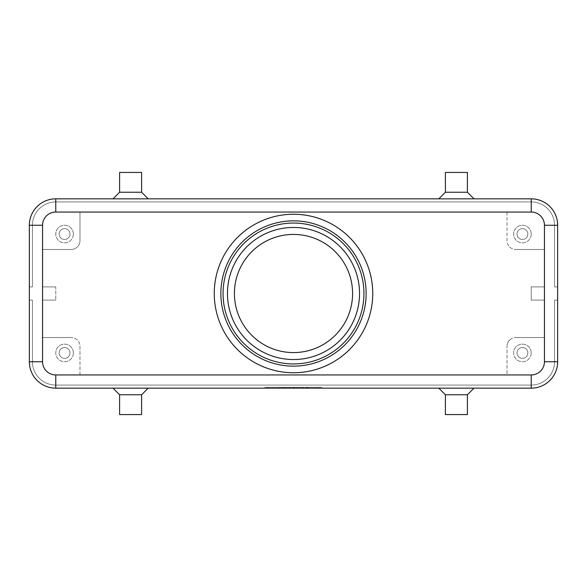 <?xml version="1.0" encoding="UTF-8"?>
<svg xmlns="http://www.w3.org/2000/svg" width="587" height="587" viewBox="0 0 587 587"><rect width="100%" height="100%" fill="white"/><g stroke="black" fill="none" stroke-linecap="round" stroke-linejoin="round"><path stroke-width="0.44" stroke-dasharray="2.94 2.2" d="M220.859 293.5A72.641 72.641 0 0 1 293.5 220.859A72.641 72.641 0 0 1 366.141 293.5A72.641 72.641 0 0 1 293.5 366.141A72.641 72.641 0 0 1 220.859 293.5M547.737 378.241A23.333 23.333 0 0 0 554.568 361.739A23.333 23.333 0 0 1 531.235 385.072L55.765 385.072A23.333 23.333 0 0 1 39.263 378.241A23.333 23.333 0 0 0 55.765 385.072L531.235 385.072A23.333 23.333 0 0 0 554.568 361.739L554.568 300.104L554.568 361.739A23.333 23.333 0 0 1 531.235 385.072L55.765 385.072A23.333 23.333 0 0 1 32.432 361.739L32.432 300.104L29.35 300.104L29.35 361.739A26.415 26.415 0 0 0 55.765 388.154A26.415 26.415 0 0 1 37.084 380.42A26.415 26.415 0 0 0 55.765 388.154A26.415 26.415 0 0 1 37.084 380.42A26.415 26.415 0 0 0 55.765 388.154A26.415 26.415 0 0 1 37.084 380.42A26.415 26.415 0 0 0 55.765 388.154A26.415 26.415 0 0 1 37.084 380.42A26.415 26.415 0 0 0 55.765 388.154A26.415 26.415 0 0 1 37.084 380.42A26.415 26.415 0 0 0 55.765 388.154A26.415 26.415 0 0 1 37.084 380.42A26.415 26.415 0 0 0 55.765 388.154L531.235 388.154A26.415 26.415 0 0 0 549.916 380.42A26.415 26.415 0 0 1 531.235 388.154A26.415 26.415 0 0 0 549.916 380.42A26.415 26.415 0 0 1 531.235 388.154A26.415 26.415 0 0 0 549.916 380.42A26.415 26.415 0 0 1 531.235 388.154A26.415 26.415 0 0 0 549.916 380.42A26.415 26.415 0 0 1 531.235 388.154A26.415 26.415 0 0 0 549.916 380.42A26.415 26.415 0 0 1 531.235 388.154A26.415 26.415 0 0 0 549.916 380.42A26.415 26.415 0 0 1 531.235 388.154A26.415 26.415 0 0 0 557.65 361.739A26.415 26.415 0 0 1 549.916 380.42A26.415 26.415 0 0 0 557.65 361.739A26.415 26.415 0 0 1 549.916 380.42A26.415 26.415 0 0 0 557.65 361.739A26.415 26.415 0 0 1 549.916 380.42A26.415 26.415 0 0 0 557.65 361.739A26.415 26.415 0 0 1 549.916 380.42A26.415 26.415 0 0 0 557.65 361.739A26.415 26.415 0 0 1 549.916 380.42A26.415 26.415 0 0 0 557.65 361.739A26.415 26.415 0 0 1 549.916 380.42A26.415 26.415 0 0 0 557.65 361.739L557.65 300.104L557.65 361.739L557.65 300.104L557.65 361.739L557.65 300.104L557.65 361.739L557.65 300.104L557.65 361.739L557.65 300.104L557.65 361.739L557.65 300.104L557.65 361.739L554.568 361.739L554.568 300.104L557.65 300.104L554.568 300.104L554.568 361.739A23.333 23.333 0 0 1 547.737 378.241A23.333 23.333 0 0 0 554.568 361.739L554.568 300.104L557.65 300.104L554.568 300.104L554.568 361.739A23.333 23.333 0 0 1 531.235 385.072A23.333 23.333 0 0 0 554.568 361.739L554.568 300.104L557.65 300.104L554.568 300.104L554.568 361.739A23.333 23.333 0 0 1 531.235 385.072L55.765 385.072L531.235 385.072A23.333 23.333 0 0 0 554.568 361.739L554.568 300.104L557.65 300.104L554.568 300.104L554.568 361.739A23.333 23.333 0 0 1 531.235 385.072L55.765 385.072A23.333 23.333 0 0 1 39.263 378.241A23.333 23.333 0 0 0 55.765 385.072L531.235 385.072A23.333 23.333 0 0 0 554.568 361.739L554.568 300.104L557.65 300.104L554.568 300.104L554.568 361.739L557.65 361.739L554.568 361.739L557.65 361.739L554.568 361.739L557.65 361.739L554.568 361.739L557.65 361.739L554.568 361.739L557.65 361.739L554.568 361.739L557.65 361.739L557.65 225.261A26.415 26.415 0 0 0 531.235 198.846A26.415 26.415 0 0 1 549.916 206.58A26.415 26.415 0 0 0 531.235 198.846A26.415 26.415 0 0 1 549.916 206.58A26.415 26.415 0 0 0 531.235 198.846A26.415 26.415 0 0 1 549.916 206.58A26.415 26.415 0 0 0 531.235 198.846A26.415 26.415 0 0 1 549.916 206.58A26.415 26.415 0 0 0 531.235 198.846A26.415 26.415 0 0 1 549.916 206.58A26.415 26.415 0 0 0 531.235 198.846A26.415 26.415 0 0 1 549.916 206.58A26.415 26.415 0 0 0 531.235 198.846L55.765 198.846A26.415 26.415 0 0 0 37.084 206.58A26.415 26.415 0 0 1 55.765 198.846A26.415 26.415 0 0 0 37.084 206.58A26.415 26.415 0 0 1 55.765 198.846A26.415 26.415 0 0 0 37.084 206.58A26.415 26.415 0 0 1 55.765 198.846A26.415 26.415 0 0 0 37.084 206.58A26.415 26.415 0 0 1 55.765 198.846A26.415 26.415 0 0 0 37.084 206.58A26.415 26.415 0 0 1 55.765 198.846A26.415 26.415 0 0 0 37.084 206.58A26.415 26.415 0 0 1 55.765 198.846A26.415 26.415 0 0 0 29.35 225.261A26.415 26.415 0 0 1 37.084 206.58A26.415 26.415 0 0 0 29.35 225.261A26.415 26.415 0 0 1 37.084 206.58A26.415 26.415 0 0 0 29.35 225.261A26.415 26.415 0 0 1 37.084 206.58A26.415 26.415 0 0 0 29.35 225.261A26.415 26.415 0 0 1 37.084 206.58A26.415 26.415 0 0 0 29.35 225.261A26.415 26.415 0 0 1 37.084 206.58A26.415 26.415 0 0 0 29.35 225.261A26.415 26.415 0 0 1 37.084 206.58A26.415 26.415 0 0 0 29.35 225.261L29.35 286.896L32.432 286.896L32.432 225.261A23.333 23.333 0 0 1 39.263 208.759A23.333 23.333 0 0 0 32.432 225.261A23.333 23.333 0 0 1 55.765 201.928A23.333 23.333 0 0 0 32.432 225.261A23.333 23.333 0 0 1 55.765 201.928A23.333 23.333 0 0 0 32.432 225.261A23.333 23.333 0 0 1 55.765 201.928A23.333 23.333 0 0 0 32.432 225.261A23.333 23.333 0 0 1 55.765 201.928A23.333 23.333 0 0 0 32.432 225.261A23.333 23.333 0 0 1 55.765 201.928A23.333 23.333 0 0 0 32.432 225.261L32.432 286.896L29.35 286.896L29.35 225.261L29.35 286.896L32.432 286.896L32.432 225.261L32.432 286.896L29.35 286.896L29.35 225.261L29.35 286.896L32.432 286.896L32.432 225.261L32.432 286.896L29.35 286.896L29.35 225.261L29.35 286.896L32.432 286.896L32.432 225.261L32.432 286.896L29.35 286.896L29.35 225.261L29.35 286.896L32.432 286.896L32.432 225.261L32.432 286.896L29.35 286.896L29.35 225.261L29.35 286.896L29.35 225.261L32.432 225.261L32.432 286.896L32.432 225.261L29.35 225.261L32.432 225.261L29.35 225.261L29.35 361.739A26.415 26.415 0 0 0 37.084 380.42A26.415 26.415 0 0 1 29.35 361.739A26.415 26.415 0 0 0 37.084 380.42A26.415 26.415 0 0 1 29.35 361.739A26.415 26.415 0 0 0 37.084 380.42A26.415 26.415 0 0 1 29.35 361.739A26.415 26.415 0 0 0 37.084 380.42A26.415 26.415 0 0 1 29.35 361.739A26.415 26.415 0 0 0 37.084 380.42A26.415 26.415 0 0 1 29.35 361.739L29.35 300.104L29.35 361.739L29.35 300.104L29.35 361.739L29.35 300.104L29.35 361.739L29.35 300.104L29.35 361.739L29.35 300.104L29.35 361.739L29.35 300.104L32.432 300.104L32.432 361.739A23.333 23.333 0 0 0 39.263 378.241A23.333 23.333 0 0 1 32.432 361.739L32.432 300.104L29.35 300.104L32.432 300.104L32.432 361.739A23.333 23.333 0 0 0 55.765 385.072A23.333 23.333 0 0 1 32.432 361.739L32.432 300.104L29.35 300.104L32.432 300.104L32.432 361.739A23.333 23.333 0 0 0 55.765 385.072L531.235 385.072L55.765 385.072A23.333 23.333 0 0 1 32.432 361.739L32.432 300.104L29.35 300.104L32.432 300.104L32.432 361.739A23.333 23.333 0 0 0 55.765 385.072L531.235 385.072A23.333 23.333 0 0 0 547.737 378.241A23.333 23.333 0 0 1 531.235 385.072L55.765 385.072A23.333 23.333 0 0 1 32.432 361.739L32.432 300.104L29.35 300.104L32.432 300.104L32.432 361.739A23.333 23.333 0 0 0 55.765 385.072L531.235 385.072A23.333 23.333 0 0 0 547.737 378.241M39.263 378.241A23.333 23.333 0 0 1 32.432 361.739L32.432 300.104L29.35 300.104L32.432 300.104L32.432 361.739A23.333 23.333 0 0 0 39.263 378.241M531.235 201.928A23.333 23.333 0 0 1 547.737 208.759A23.333 23.333 0 0 0 531.235 201.928A23.333 23.333 0 0 1 554.568 225.261A23.333 23.333 0 0 0 531.235 201.928A23.333 23.333 0 0 1 554.568 225.261A23.333 23.333 0 0 0 531.235 201.928A23.333 23.333 0 0 1 554.568 225.261A23.333 23.333 0 0 0 531.235 201.928A23.333 23.333 0 0 1 554.568 225.261A23.333 23.333 0 0 0 531.235 201.928A23.333 23.333 0 0 1 554.568 225.261A23.333 23.333 0 0 0 531.235 201.928L55.765 201.928A23.333 23.333 0 0 0 39.263 208.759A23.333 23.333 0 0 1 55.765 201.928L531.235 201.928L55.765 201.928L531.235 201.928L55.765 201.928L531.235 201.928L55.765 201.928L531.235 201.928L55.765 201.928L531.235 201.928L55.765 201.928L531.235 201.928L531.235 198.846L55.765 198.846L531.235 198.846L55.765 198.846L531.235 198.846L55.765 198.846L531.235 198.846L55.765 198.846L531.235 198.846L55.765 198.846L531.235 198.846L531.235 201.928L531.235 198.846L55.765 198.846L531.235 198.846L531.235 201.928M557.65 225.261A26.415 26.415 0 0 0 549.916 206.58A26.415 26.415 0 0 1 557.65 225.261A26.415 26.415 0 0 0 549.916 206.58A26.415 26.415 0 0 1 557.65 225.261A26.415 26.415 0 0 0 549.916 206.58A26.415 26.415 0 0 1 557.65 225.261A26.415 26.415 0 0 0 549.916 206.58A26.415 26.415 0 0 1 557.65 225.261A26.415 26.415 0 0 0 549.916 206.58A26.415 26.415 0 0 1 557.65 225.261L557.65 286.896L557.65 225.261A26.415 26.415 0 0 0 549.916 206.58A26.415 26.415 0 0 1 557.65 225.261L554.568 225.261A23.333 23.333 0 0 0 547.737 208.759A23.333 23.333 0 0 1 554.568 225.261L554.568 286.896L554.568 225.261L554.568 286.896L557.65 286.896L554.568 286.896L554.568 225.261L554.568 286.896L557.65 286.896L554.568 286.896L554.568 225.261L554.568 286.896L557.65 286.896L554.568 286.896L554.568 225.261L554.568 286.896L557.65 286.896L554.568 286.896L554.568 225.261L554.568 286.896L557.65 286.896L554.568 286.896L554.568 225.261L557.65 225.261M509.597 246.9A8.805 8.805 0 0 0 515.826 249.475A8.805 8.805 0 0 1 507.021 240.67L507.021 212.054L531.235 212.054A13.207 13.207 0 0 1 544.442 225.261L544.442 286.896L531.235 286.896L531.235 300.104L544.442 300.104L531.235 300.104L531.235 286.896L544.442 286.896L544.442 361.739L544.442 225.261A13.207 13.207 0 0 0 531.235 212.054L55.765 212.054L79.979 212.054L79.979 240.67A8.805 8.805 0 0 1 71.174 249.475A8.805 8.805 0 0 0 79.979 240.67L79.979 212.054L507.021 212.054L507.021 240.67A8.805 8.805 0 0 0 509.597 246.9M509.597 340.1A8.805 8.805 0 0 1 515.826 337.525A8.805 8.805 0 0 0 507.021 346.33A8.805 8.805 0 0 1 509.597 340.1M77.403 340.1A8.805 8.805 0 0 0 71.174 337.525A8.805 8.805 0 0 1 79.979 346.33L79.979 374.946L507.021 374.946L507.021 346.33L507.021 374.946L531.235 374.946A13.207 13.207 0 0 0 544.442 361.739A13.207 13.207 0 0 1 531.235 374.946L55.765 374.946A13.207 13.207 0 0 1 42.557 361.739A13.207 13.207 0 0 0 55.765 374.946L79.979 374.946L79.979 346.33A8.805 8.805 0 0 0 77.403 340.1M527.845 352.934A5.415 5.415 0 0 1 522.43 358.349A5.415 5.415 0 0 1 517.015 352.934A5.415 5.415 0 0 1 522.43 347.519A5.415 5.415 0 0 1 527.845 352.934A5.415 5.415 0 0 1 522.43 358.349A5.415 5.415 0 0 1 517.015 352.934A5.415 5.415 0 0 1 522.43 347.519A5.415 5.415 0 0 1 527.845 352.934M531.235 352.934A8.805 8.805 0 0 1 522.43 361.739A8.805 8.805 0 0 1 513.625 352.934A8.805 8.805 0 0 0 522.43 361.739A8.805 8.805 0 0 0 531.235 352.934A8.805 8.805 0 0 0 522.43 344.129A8.805 8.805 0 0 0 513.625 352.934A8.805 8.805 0 0 1 522.43 344.129A8.805 8.805 0 0 1 531.235 352.934M69.985 234.066A5.415 5.415 0 0 1 64.57 239.481A5.415 5.415 0 0 1 59.155 234.066A5.415 5.415 0 0 1 64.57 228.651A5.415 5.415 0 0 1 69.985 234.066A5.415 5.415 0 0 1 64.57 239.481A5.415 5.415 0 0 1 59.155 234.066A5.415 5.415 0 0 1 64.57 228.651A5.415 5.415 0 0 1 69.985 234.066M73.375 234.066A8.805 8.805 0 0 1 64.57 242.871A8.805 8.805 0 0 1 55.765 234.066A8.805 8.805 0 0 0 64.57 242.871A8.805 8.805 0 0 0 73.375 234.066A8.805 8.805 0 0 0 64.57 225.261A8.805 8.805 0 0 0 55.765 234.066A8.805 8.805 0 0 1 64.57 225.261A8.805 8.805 0 0 1 73.375 234.066M527.845 234.066A5.415 5.415 0 0 1 522.43 239.481A5.415 5.415 0 0 1 517.015 234.066A5.415 5.415 0 0 1 522.43 228.651A5.415 5.415 0 0 1 527.845 234.066A5.415 5.415 0 0 1 522.43 239.481A5.415 5.415 0 0 1 517.015 234.066A5.415 5.415 0 0 1 522.43 228.651A5.415 5.415 0 0 1 527.845 234.066M531.235 234.066A8.805 8.805 0 0 1 522.43 242.871A8.805 8.805 0 0 1 513.625 234.066A8.805 8.805 0 0 0 522.43 242.871A8.805 8.805 0 0 0 531.235 234.066A8.805 8.805 0 0 0 522.43 225.261A8.805 8.805 0 0 0 513.625 234.066A8.805 8.805 0 0 1 522.43 225.261A8.805 8.805 0 0 1 531.235 234.066M69.985 352.934A5.415 5.415 0 0 1 64.57 358.349A5.415 5.415 0 0 1 59.155 352.934A5.415 5.415 0 0 1 64.57 347.519A5.415 5.415 0 0 1 69.985 352.934A5.415 5.415 0 0 1 64.57 358.349A5.415 5.415 0 0 1 59.155 352.934A5.415 5.415 0 0 1 64.57 347.519A5.415 5.415 0 0 1 69.985 352.934M73.375 352.934A8.805 8.805 0 0 1 64.57 361.739A8.805 8.805 0 0 1 55.765 352.934A8.805 8.805 0 0 0 64.57 361.739A8.805 8.805 0 0 0 73.375 352.934A8.805 8.805 0 0 0 64.57 344.129A8.805 8.805 0 0 0 55.765 352.934A8.805 8.805 0 0 1 64.57 344.129A8.805 8.805 0 0 1 73.375 352.934M467.399 394.757L445.386 394.757M456.392 388.154L474.002 388.154L456.392 388.154M467.399 414.569L445.386 414.569M119.601 394.757L141.614 394.757M130.608 388.154L148.218 388.154L130.608 388.154M119.601 414.569L141.614 414.569M467.399 192.243L445.386 192.243M456.392 198.846L438.783 198.846L456.392 198.846M467.399 172.431L445.386 172.431M119.601 192.243L141.614 192.243M130.608 198.846L112.998 198.846L130.608 198.846M119.601 172.431L141.614 172.431M293.5 234.418A59.082 59.082 0 0 0 234.418 293.5A59.082 59.082 0 0 0 293.5 352.582A59.082 59.082 0 0 0 352.582 293.5A59.082 59.082 0 0 0 293.5 234.418M293.5 363.94A70.44 70.44 0 0 1 223.06 293.5A70.44 70.44 0 0 1 293.5 223.06A70.44 70.44 0 0 1 363.94 293.5A70.44 70.44 0 0 1 293.5 363.94M293.5 214.255A79.245 79.245 0 0 1 372.745 293.5A79.245 79.245 0 0 1 293.5 372.745A79.245 79.245 0 0 1 214.255 293.5A79.245 79.245 0 0 1 293.5 214.255M55.765 286.896L42.557 286.896L55.765 286.896L55.765 300.104L55.765 286.896M42.557 300.104L55.765 300.104L42.557 300.104L42.557 337.525L71.174 337.525L42.557 337.525L42.557 361.739L42.557 225.261A13.207 13.207 0 0 1 55.765 212.054A13.207 13.207 0 0 0 42.557 225.261L42.557 300.104M515.826 337.525L544.442 337.525L515.826 337.525M71.174 249.475L42.557 249.475L71.174 249.475M544.442 249.475L515.826 249.475L544.442 249.475M531.235 388.154L55.765 388.154L531.235 388.154L55.765 388.154L531.235 388.154L55.765 388.154L531.235 388.154L55.765 388.154L531.235 388.154L55.765 388.154L531.235 388.154L55.765 388.154L55.765 385.072L55.765 388.154L55.765 385.072L55.765 388.154L55.765 385.072L55.765 388.154L55.765 385.072L55.765 388.154L55.765 385.072L55.765 388.154L55.765 385.072L55.765 388.154L531.235 388.154L531.235 385.072L531.235 388.154M319.915 388.154L264.884 388.154L322.116 388.154L293.5 388.154L293.5 387.273L319.915 387.273L267.085 387.273L322.116 387.273L264.884 387.273L299.003 387.273L287.997 387.273L293.5 387.273L293.5 388.154L319.915 388.154L319.915 387.273M554.568 286.896L557.65 286.896L554.568 286.896M29.35 286.896L32.432 286.896L29.35 286.896M37.084 380.42A26.415 26.415 0 0 1 29.35 361.739A26.415 26.415 0 0 0 37.084 380.42M557.65 300.104L554.568 300.104L557.65 300.104M301.204 388.154L301.204 387.273L307.808 387.273L301.204 387.273L301.204 388.154L302.855 388.154L301.204 388.154M307.258 388.154L302.855 388.154L307.808 388.154L307.258 388.154L307.258 387.273L307.258 388.154M306.157 388.154L303.406 388.154L306.157 388.154L303.406 388.154L303.406 387.273L303.406 388.154L307.808 388.154L306.157 388.154L306.157 387.273L306.157 388.154M303.406 388.154L303.406 387.273L303.406 388.154M279.192 387.273L281.393 387.273L279.192 387.273L279.192 388.154L281.393 388.154L279.192 388.154L279.192 387.273M281.393 388.154L281.393 387.273L281.393 388.154M267.085 388.154L267.085 387.273M264.884 388.154L264.884 387.273M293.5 388.154L293.5 387.273L293.5 388.154L287.997 388.154L287.997 387.273L287.997 388.154L293.5 388.154L293.5 387.273L293.5 388.154L299.003 388.154L293.5 388.154M322.116 388.154L322.116 387.273M283.594 387.273L294.601 387.273L283.594 387.273L283.594 388.154L294.601 388.154L283.594 388.154L283.594 387.273M285.796 388.154L285.796 387.273L285.796 388.154M290.198 388.154L290.198 387.273L290.198 388.154M296.802 388.154L296.802 387.273L296.802 388.154M299.003 388.154L299.003 387.273L299.003 388.154M29.35 361.739L32.432 361.739L29.35 361.739M55.765 198.846L55.765 201.928L55.765 198.846M32.432 225.261L29.35 225.261L32.432 225.261M302.855 388.154L302.855 387.273L302.855 388.154M306.707 388.154L306.707 387.273L306.707 388.154M284.145 388.154L284.145 387.273M292.95 388.154L292.95 387.273M294.05 388.154L294.05 387.273M297.022 388.154L297.022 387.273M289.978 388.154L289.978 387.273M307.808 387.273L307.808 388.154M294.601 387.273L294.601 388.154"/><path stroke-width="0.88" d="M549.916 206.58A26.415 26.415 0 0 0 531.235 198.846L55.765 198.846A26.415 26.415 0 0 0 29.35 225.261L29.35 361.739A26.415 26.415 0 0 0 55.765 388.154L531.235 388.154A26.415 26.415 0 0 0 557.65 361.739L557.65 225.261A26.415 26.415 0 0 0 531.235 198.846L531.235 212.054A13.207 13.207 0 0 1 544.442 225.261L544.442 361.739A13.207 13.207 0 0 1 531.235 374.946L55.765 374.946A13.207 13.207 0 0 1 42.557 361.739L29.35 361.739M467.399 394.757L467.399 414.569L445.386 414.569L445.386 394.757L467.399 394.757L474.002 388.154M141.614 394.757L119.601 394.757L119.601 414.569L141.614 414.569L141.614 394.757L148.218 388.154M445.386 192.243L467.399 192.243L467.399 172.431L445.386 172.431L445.386 192.243L438.783 198.846M119.601 192.243L119.601 172.431L141.614 172.431L141.614 192.243L119.601 192.243L112.998 198.846M293.5 352.582A59.082 59.082 0 0 1 234.418 293.5A59.082 59.082 0 0 1 293.5 234.418A59.082 59.082 0 0 1 352.582 293.5A59.082 59.082 0 0 1 293.5 352.582M293.5 366.141A72.641 72.641 0 0 1 220.859 293.5A72.641 72.641 0 0 1 293.5 220.859A72.641 72.641 0 0 1 366.141 293.5A72.641 72.641 0 0 1 293.5 366.141M293.5 363.94A70.44 70.44 0 0 1 223.06 293.5A70.44 70.44 0 0 1 293.5 223.06A70.44 70.44 0 0 1 363.94 293.5A70.44 70.44 0 0 1 293.5 363.94M293.5 214.255A79.245 79.245 0 0 1 372.745 293.5A79.245 79.245 0 0 1 293.5 372.745A79.245 79.245 0 0 1 214.255 293.5A79.245 79.245 0 0 1 293.5 214.255M293.5 227.463A66.037 66.037 0 0 0 227.463 293.5A66.037 66.037 0 0 0 293.5 359.538A66.037 66.037 0 0 0 359.538 293.5A66.037 66.037 0 0 0 293.5 227.463M37.084 380.42A26.415 26.415 0 0 0 55.765 388.154L55.765 374.946M42.557 361.739L42.557 225.261A13.207 13.207 0 0 1 55.765 212.054L55.765 198.846A26.415 26.415 0 0 0 37.084 206.58M531.235 374.946L531.235 388.154A26.415 26.415 0 0 0 549.916 380.42M557.65 361.739L544.442 361.739M557.65 225.261L544.442 225.261M42.557 225.261L29.35 225.261M55.765 212.054L531.235 212.054M141.614 192.243L148.218 198.846M474.002 198.846L467.399 192.243M112.998 388.154L119.601 394.757M445.386 394.757L438.783 388.154"/></g></svg>
